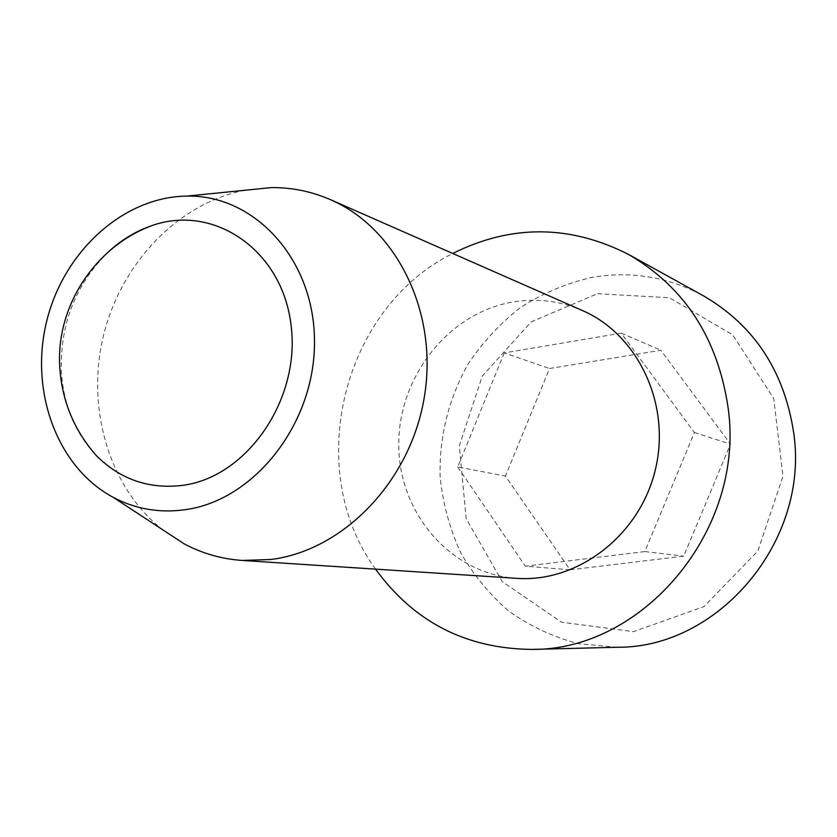<?xml version="1.0" encoding="UTF-8"?>
<svg xmlns="http://www.w3.org/2000/svg" width="837" height="837" viewBox="0 0 837 837"><rect width="100%" height="100%" fill="white"/><g stroke="black" fill="none" stroke-linecap="round" stroke-linejoin="round"><path stroke-width="0.63" stroke-dasharray="4.18 3.14" d="M597.545 293.682L669.412 297.773L732.678 334.831L773.733 398.6L782.982 476.253L757.851 551.018L703.969 606.616L633.494 631.673L561.491 622.184L502.19 581.548L466.188 518.72L459.304 445.828L482.3 376.043L531.181 321.9L597.545 293.682M570.06 569.819L683.693 556.166L730.492 444.112L660.874 350.264L549.522 368.51L505.433 476.096L570.06 569.819L525.28 566.178L644.825 551.573L694.375 432.499L621.274 333.147L504.251 352.9L549.522 368.51M617.35 647.263L578.482 643.726C553.299 637.041 530.135 626.233 508.99 611.313C489.436 594.354 473.208 574.569 460.319 551.96C449.584 528.189 442.857 503.225 440.136 477.069C439.132 436.935 448.402 399.343 467.956 364.283C482.52 342.396 500.087 323.427 520.645 307.378C542.575 293.358 566.147 283.398 591.341 277.486C630.376 270.644 667.696 276.733 703.31 295.743M504.251 352.9L457.724 466.962L505.433 476.096M457.724 466.962L525.28 566.178M375.572 569.139C302.701 469.651 342.197 308.11 452.754 253.475M109.166 251.194C75.571 283.869 59.657 324.421 61.425 372.831C63.884 406.029 75.581 433.692 96.527 455.809M245.095 190.24L241.527 190.962C175.477 205.442 119.942 265.475 103.056 337.29C86.211 409.115 109.302 487.416 162.158 529.413M516.785 578.346C450.944 574.13 399.134 513.636 398.778 445.828C397.763 378.031 447.45 313.645 511.794 302.188C536.036 297.951 559.534 300.713 582.29 310.475M644.825 551.573L683.693 556.166M694.375 432.499L730.492 444.112M621.274 333.147L660.874 350.264"/><path stroke-width="1.26" d="M452.754 253.475C511.187 224.316 569.746 224.619 628.43 254.375L703.31 295.743C754.221 325.352 784.374 371.178 793.758 433.242C809.567 541.089 718.376 648.204 617.35 647.263L531.84 649.407C466.042 648.727 413.949 621.975 375.572 569.139M628.43 254.375C684.656 287.06 717.905 338.326 728.159 408.153C745.369 529.643 643.276 650.673 531.84 649.407M152.899 225.268C96.161 245.659 56.477 304.909 59.657 365.466C61.499 399.929 73.792 430.04 96.527 455.809C120.633 479.664 149.499 489.488 183.146 485.293C247.762 476.609 301.121 398.443 290.962 324.369C281.87 250.064 214.272 204.165 152.899 225.268C136.912 230.573 122.338 239.215 109.166 251.194M162.158 529.413L184.245 543.893C202.313 553.498 221.659 559.022 242.28 560.455L270.738 559.514C343.588 550.526 410.81 481.066 424.401 396.612C438.4 312.201 396.592 228.177 330.5 199.677C311.542 191.432 291.831 187.404 271.366 187.593L245.095 190.24M330.5 199.677L582.29 310.475C638.254 334.57 671.452 404.867 655.214 470.248C639.458 535.743 577.561 582.793 516.785 578.346L242.28 560.455M184.935 509.743C254.312 500.557 315.057 423.491 314.471 341.695C314.702 259.836 254.877 194.655 187.007 196.088C123.332 196.685 63.528 251.592 46.631 321.439C29.389 391.203 57.115 467.517 113.33 497.419C135.521 509.084 159.396 513.196 184.935 509.743M113.33 497.419L184.245 543.893M187.007 196.088L271.366 187.593"/></g></svg>
